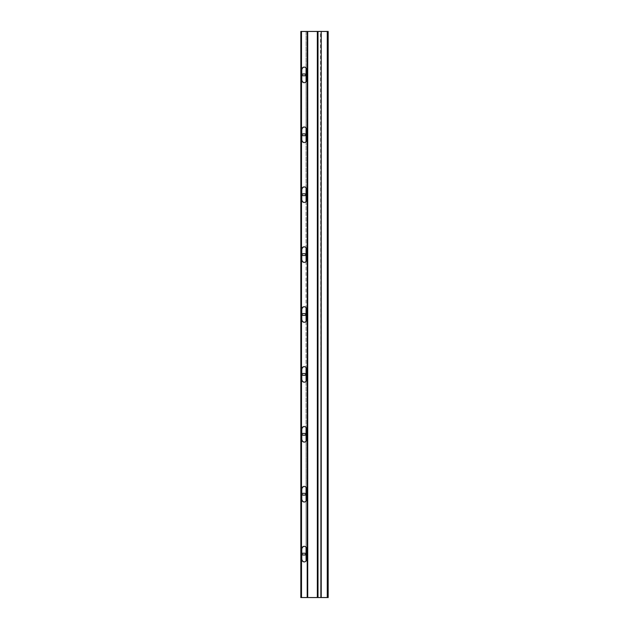 <?xml version="1.0" encoding="UTF-8"?>
<svg xmlns="http://www.w3.org/2000/svg" width="629" height="629" viewBox="0 0 629 629"><rect width="100%" height="100%" fill="white"/><g stroke="black" fill="none" stroke-linecap="round" stroke-linejoin="round"><path stroke-width="0.47" stroke-dasharray="3.15 2.36" d="M305.694 134.787A0.896 0.896 0 0 0 304.798 133.891L302.997 133.891A0.896 0.896 0 0 0 302.101 134.787A0.896 0.896 0 0 0 302.997 135.683L304.798 135.683A0.896 0.896 0 0 0 305.694 134.787M305.694 74.882A0.896 0.896 0 0 0 304.798 73.986L302.997 73.986A0.896 0.896 0 0 0 302.101 74.882A0.896 0.896 0 0 0 302.997 75.779L304.798 75.779A0.896 0.896 0 0 0 305.694 74.882M305.694 194.691A0.896 0.896 0 0 0 304.798 193.795L302.997 193.795A0.896 0.896 0 0 0 302.101 194.691A0.896 0.896 0 0 0 302.997 195.588L304.798 195.588A0.896 0.896 0 0 0 305.694 194.691M305.694 254.596A0.896 0.896 0 0 0 304.798 253.699L302.997 253.699A0.896 0.896 0 0 0 302.101 254.596A0.896 0.896 0 0 0 302.997 255.492L304.798 255.492A0.896 0.896 0 0 0 305.694 254.596M305.694 314.5A0.896 0.896 0 0 0 304.798 313.604L302.997 313.604A0.896 0.896 0 0 0 302.101 314.5A0.896 0.896 0 0 0 302.997 315.396L304.798 315.396A0.896 0.896 0 0 0 305.694 314.5M305.694 374.404A0.896 0.896 0 0 0 304.798 373.508L302.997 373.508A0.896 0.896 0 0 0 302.101 374.404A0.896 0.896 0 0 0 302.997 375.301L304.798 375.301A0.896 0.896 0 0 0 305.694 374.404M305.694 434.309A0.896 0.896 0 0 0 304.798 433.412L302.997 433.412A0.896 0.896 0 0 0 302.101 434.309A0.896 0.896 0 0 0 302.997 435.205L304.798 435.205A0.896 0.896 0 0 0 305.694 434.309M305.694 494.213A0.896 0.896 0 0 0 304.798 493.317L302.997 493.317A0.896 0.896 0 0 0 302.101 494.213A0.896 0.896 0 0 0 302.997 495.109L304.798 495.109A0.896 0.896 0 0 0 305.694 494.213M305.694 554.118A0.896 0.896 0 0 0 304.798 553.221L302.997 553.221A0.896 0.896 0 0 0 302.101 554.118A0.896 0.896 0 0 0 302.997 555.014L304.798 555.014A0.896 0.896 0 0 0 305.694 554.118M328.173 596.724L327.725 596.724L327.725 593.878L327.725 596.724L328.173 596.724L328.173 593.878L327.725 593.878L328.173 593.878L328.173 596.724M328.173 592.982L327.725 592.982L327.725 590.136L327.725 592.982L328.173 592.982L328.173 590.136L327.725 590.136L328.173 590.136L328.173 592.982M328.173 589.239L327.725 589.239L327.725 586.393L327.725 589.239L328.173 589.239L328.173 586.393L327.725 586.393L328.173 586.393L328.173 589.239M328.173 585.497L327.725 585.497L327.725 582.651L327.725 585.497L328.173 585.497L328.173 582.651L327.725 582.651L328.173 582.651L328.173 585.497M328.173 581.746L327.725 581.746L327.725 578.908L327.725 581.746L328.173 581.746L328.173 578.908L327.725 578.908L328.173 578.908L328.173 581.746M328.173 578.004L327.725 578.004L327.725 575.158L327.725 578.004L328.173 578.004L328.173 575.158L327.725 575.158L328.173 575.158L328.173 578.004M328.173 574.261L327.725 574.261L327.725 571.415L327.725 574.261L328.173 574.261L328.173 571.415L327.725 571.415L328.173 571.415L328.173 574.261M328.173 570.519L327.725 570.519L327.725 567.673L327.725 570.519L328.173 570.519L328.173 567.673L327.725 567.673L328.173 567.673L328.173 570.519M328.173 566.776L327.725 566.776L327.725 563.93L327.725 566.776L328.173 566.776L328.173 563.93L327.725 563.93L328.173 563.93L328.173 566.776M328.173 563.034L327.725 563.034L327.725 560.187L327.725 563.034L328.173 563.034L328.173 560.187L327.725 560.187L328.173 560.187L328.173 563.034M328.173 559.283L327.725 559.283L327.725 556.437L327.725 559.283L328.173 559.283L328.173 556.437L327.725 556.437L328.173 556.437L328.173 559.283M328.173 555.541L327.725 555.541L327.725 552.694L327.725 555.541L328.173 555.541L328.173 552.694L327.725 552.694L328.173 552.694L328.173 555.541M328.173 551.798L327.725 551.798L327.725 548.952L327.725 551.798L328.173 551.798L328.173 548.952L327.725 548.952L328.173 548.952L328.173 551.798M328.173 548.056L327.725 548.056L327.725 545.209L327.725 548.056L328.173 548.056L328.173 545.209L327.725 545.209L328.173 545.209L328.173 548.056M328.173 544.313L327.725 544.313L327.725 541.467L327.725 544.313L328.173 544.313L328.173 541.467L327.725 541.467L328.173 541.467L328.173 544.313M328.173 540.563L327.725 540.563L327.725 537.716L327.725 540.563L328.173 540.563L328.173 537.716L327.725 537.716L328.173 537.716L328.173 540.563M328.173 536.82L327.725 536.82L327.725 533.974L327.725 536.82L328.173 536.82L328.173 533.974L327.725 533.974L328.173 533.974L328.173 536.82M328.173 533.077L327.725 533.077L327.725 530.231L327.725 533.077L328.173 533.077L328.173 530.231L327.725 530.231L328.173 530.231L328.173 533.077M328.173 529.335L327.725 529.335L327.725 526.489L327.725 529.335L328.173 529.335L328.173 526.489L327.725 526.489L328.173 526.489L328.173 529.335M328.173 525.592L327.725 525.592L327.725 522.746L327.725 525.592L328.173 525.592L328.173 522.746L327.725 522.746L328.173 522.746L328.173 525.592M328.173 521.842L327.725 521.842L327.725 519.004L327.725 521.842L328.173 521.842L328.173 519.004L327.725 519.004L328.173 519.004L328.173 521.842M328.173 518.099L327.725 518.099L327.725 515.253L327.725 518.099L328.173 518.099L328.173 515.253L327.725 515.253L328.173 515.253L328.173 518.099M328.173 514.357L327.725 514.357L327.725 511.511L327.725 514.357L328.173 514.357L328.173 511.511L327.725 511.511L328.173 511.511L328.173 514.357M328.173 510.614L327.725 510.614L327.725 507.768L327.725 510.614L328.173 510.614L328.173 507.768L327.725 507.768L328.173 507.768L328.173 510.614M328.173 506.872L327.725 506.872L327.725 504.026L327.725 506.872L328.173 506.872L328.173 504.026L327.725 504.026L328.173 504.026L328.173 506.872M328.173 503.121L327.725 503.121L327.725 500.283L327.725 503.121L328.173 503.121L328.173 500.283L327.725 500.283L328.173 500.283L328.173 503.121M328.173 499.379L327.725 499.379L327.725 496.533L327.725 499.379L328.173 499.379L328.173 496.533L327.725 496.533L328.173 496.533L328.173 499.379M328.173 495.636L327.725 495.636L327.725 492.79L327.725 495.636L328.173 495.636L328.173 492.79L327.725 492.79L328.173 492.79L328.173 495.636M328.173 491.894L327.725 491.894L327.725 489.048L327.725 491.894L328.173 491.894L328.173 489.048L327.725 489.048L328.173 489.048L328.173 491.894M328.173 488.151L327.725 488.151L327.725 485.305L327.725 488.151L328.173 488.151L328.173 485.305L327.725 485.305L328.173 485.305L328.173 488.151M328.173 484.409L327.725 484.409L327.725 481.562L327.725 484.409L328.173 484.409L328.173 481.562L327.725 481.562L328.173 481.562L328.173 484.409M328.173 480.658L327.725 480.658L327.725 477.812L327.725 480.658L328.173 480.658L328.173 477.812L327.725 477.812L328.173 477.812L328.173 480.658M328.173 476.916L327.725 476.916L327.725 474.069L327.725 476.916L328.173 476.916L328.173 474.069L327.725 474.069L328.173 474.069L328.173 476.916M328.173 473.173L327.725 473.173L327.725 470.327L327.725 473.173L328.173 473.173L328.173 470.327L327.725 470.327L328.173 470.327L328.173 473.173M328.173 469.431L327.725 469.431L327.725 466.584L327.725 469.431L328.173 469.431L328.173 466.584L327.725 466.584L328.173 466.584L328.173 469.431M328.173 465.688L327.725 465.688L327.725 462.842L327.725 465.688L328.173 465.688L328.173 462.842L327.725 462.842L328.173 462.842L328.173 465.688M328.173 461.938L327.725 461.938L327.725 459.091L327.725 461.938L328.173 461.938L328.173 459.091L327.725 459.091L328.173 459.091L328.173 461.938M328.173 458.195L327.725 458.195L327.725 455.349L327.725 458.195L328.173 458.195L328.173 455.349L327.725 455.349L328.173 455.349L328.173 458.195M328.173 454.452L327.725 454.452L327.725 451.606L327.725 454.452L328.173 454.452L328.173 451.606L327.725 451.606L328.173 451.606L328.173 454.452M328.173 450.71L327.725 450.71L327.725 447.864L327.725 450.71L328.173 450.71L328.173 447.864L327.725 447.864L328.173 447.864L328.173 450.71M328.173 446.967L327.725 446.967L327.725 444.121L327.725 446.967L328.173 446.967L328.173 444.121L327.725 444.121L328.173 444.121L328.173 446.967M328.173 443.217L327.725 443.217L327.725 440.379L327.725 443.217L328.173 443.217L328.173 440.379L327.725 440.379L328.173 440.379L328.173 443.217M328.173 439.474L327.725 439.474L327.725 436.628L327.725 439.474L328.173 439.474L328.173 436.628L327.725 436.628L328.173 436.628L328.173 439.474M328.173 435.732L327.725 435.732L327.725 432.886L327.725 435.732L328.173 435.732L328.173 432.886L327.725 432.886L328.173 432.886L328.173 435.732M328.173 431.989L327.725 431.989L327.725 429.143L327.725 431.989L328.173 431.989L328.173 429.143L327.725 429.143L328.173 429.143L328.173 431.989M328.173 428.247L327.725 428.247L327.725 425.401L327.725 428.247L328.173 428.247L328.173 425.401L327.725 425.401L328.173 425.401L328.173 428.247M328.173 424.496L327.725 424.496L327.725 421.658L327.725 424.496L328.173 424.496L328.173 421.658L327.725 421.658L328.173 421.658L328.173 424.496M328.173 420.754L327.725 420.754L327.725 417.908L327.725 420.754L328.173 420.754L328.173 417.908L327.725 417.908L328.173 417.908L328.173 420.754M328.173 417.011L327.725 417.011L327.725 414.165L327.725 417.011L328.173 417.011L328.173 414.165L327.725 414.165L328.173 414.165L328.173 417.011M328.173 413.269L327.725 413.269L327.725 410.423L327.725 413.269L328.173 413.269L328.173 410.423L327.725 410.423L328.173 410.423L328.173 413.269M328.173 409.526L327.725 409.526L327.725 406.68L327.725 409.526L328.173 409.526L328.173 406.68L327.725 406.68L328.173 406.68L328.173 409.526M328.173 405.784L327.725 405.784L327.725 402.937L327.725 405.784L328.173 405.784L328.173 402.937L327.725 402.937L328.173 402.937L328.173 405.784M328.173 402.033L327.725 402.033L327.725 399.187L327.725 402.033L328.173 402.033L328.173 399.187L327.725 399.187L328.173 399.187L328.173 402.033M328.173 398.291L327.725 398.291L327.725 395.444L327.725 398.291L328.173 398.291L328.173 395.444L327.725 395.444L328.173 395.444L328.173 398.291M328.173 394.548L327.725 394.548L327.725 391.702L327.725 394.548L328.173 394.548L328.173 391.702L327.725 391.702L328.173 391.702L328.173 394.548M328.173 390.806L327.725 390.806L327.725 387.959L327.725 390.806L328.173 390.806L328.173 387.959L327.725 387.959L328.173 387.959L328.173 390.806M328.173 387.063L327.725 387.063L327.725 384.217L327.725 387.063L328.173 387.063L328.173 384.217L327.725 384.217L328.173 384.217L328.173 387.063M328.173 383.313L327.725 383.313L327.725 380.466L327.725 383.313L328.173 383.313L328.173 380.466L327.725 380.466L328.173 380.466L328.173 383.313M328.173 379.57L327.725 379.57L327.725 376.724L327.725 379.57L328.173 379.57L328.173 376.724L327.725 376.724L328.173 376.724L328.173 379.57M328.173 375.827L327.725 375.827L327.725 372.981L327.725 375.827L328.173 375.827L328.173 372.981L327.725 372.981L328.173 372.981L328.173 375.827M328.173 372.085L327.725 372.085L327.725 369.239L327.725 372.085L328.173 372.085L328.173 369.239L327.725 369.239L328.173 369.239L328.173 372.085M328.173 368.342L327.725 368.342L327.725 365.496L327.725 368.342L328.173 368.342L328.173 365.496L327.725 365.496L328.173 365.496L328.173 368.342M328.173 364.592L327.725 364.592L327.725 361.754L327.725 364.592L328.173 364.592L328.173 361.754L327.725 361.754L328.173 361.754L328.173 364.592M328.173 360.849L327.725 360.849L327.725 358.003L327.725 360.849L328.173 360.849L328.173 358.003L327.725 358.003L328.173 358.003L328.173 360.849M328.173 357.107L327.725 357.107L327.725 354.261L327.725 357.107L328.173 357.107L328.173 354.261L327.725 354.261L328.173 354.261L328.173 357.107M328.173 353.364L327.725 353.364L327.725 350.518L327.725 353.364L328.173 353.364L328.173 350.518L327.725 350.518L328.173 350.518L328.173 353.364M328.173 349.622L327.725 349.622L327.725 346.776L327.725 349.622L328.173 349.622L328.173 346.776L327.725 346.776L328.173 346.776L328.173 349.622M328.173 345.871L327.725 345.871L327.725 343.033L327.725 345.871L328.173 345.871L328.173 343.033L327.725 343.033L328.173 343.033L328.173 345.871M328.173 342.129L327.725 342.129L327.725 339.283L327.725 342.129L328.173 342.129L328.173 339.283L327.725 339.283L328.173 339.283L328.173 342.129M328.173 338.386L327.725 338.386L327.725 335.54L327.725 338.386L328.173 338.386L328.173 335.54L327.725 335.54L328.173 335.54L328.173 338.386M328.173 334.644L327.725 334.644L327.725 331.798L327.725 334.644L328.173 334.644L328.173 331.798L327.725 331.798L328.173 331.798L328.173 334.644M328.173 330.901L327.725 330.901L327.725 328.055L327.725 330.901L328.173 330.901L328.173 328.055L327.725 328.055L328.173 328.055L328.173 330.901M328.173 327.159L327.725 327.159L327.725 324.312L327.725 327.159L328.173 327.159L328.173 324.312L327.725 324.312L328.173 324.312L328.173 327.159M328.173 323.408L327.725 323.408L327.725 320.562L327.725 323.408L328.173 323.408L328.173 320.562L327.725 320.562L328.173 320.562L328.173 323.408M328.173 319.666L327.725 319.666L327.725 316.819L327.725 319.666L328.173 319.666L328.173 316.819L327.725 316.819L328.173 316.819L328.173 319.666M328.173 315.923L327.725 315.923L327.725 313.077L327.725 315.923L328.173 315.923L328.173 313.077L327.725 313.077L328.173 313.077L328.173 315.923M328.173 312.181L327.725 312.181L327.725 309.334L327.725 312.181L328.173 312.181L328.173 309.334L327.725 309.334L328.173 309.334L328.173 312.181M328.173 308.438L327.725 308.438L327.725 305.592L327.725 308.438L328.173 308.438L328.173 305.592L327.725 305.592L328.173 305.592L328.173 308.438M328.173 304.688L327.725 304.688L327.725 301.841L327.725 304.688L328.173 304.688L328.173 301.841L327.725 301.841L328.173 301.841L328.173 304.688M328.173 300.945L327.725 300.945L327.725 298.099L327.725 300.945L328.173 300.945L328.173 298.099L327.725 298.099L328.173 298.099L328.173 300.945M328.173 297.202L327.725 297.202L327.725 294.356L327.725 297.202L328.173 297.202L328.173 294.356L327.725 294.356L328.173 294.356L328.173 297.202M328.173 293.46L327.725 293.46L327.725 290.614L327.725 293.46L328.173 293.46L328.173 290.614L327.725 290.614L328.173 290.614L328.173 293.46M328.173 289.717L327.725 289.717L327.725 286.871L327.725 289.717L328.173 289.717L328.173 286.871L327.725 286.871L328.173 286.871L328.173 289.717M328.173 285.967L327.725 285.967L327.725 283.129L327.725 285.967L328.173 285.967L328.173 283.129L327.725 283.129L328.173 283.129L328.173 285.967M328.173 282.224L327.725 282.224L327.725 279.378L327.725 282.224L328.173 282.224L328.173 279.378L327.725 279.378L328.173 279.378L328.173 282.224M328.173 278.482L327.725 278.482L327.725 275.636L327.725 278.482L328.173 278.482L328.173 275.636L327.725 275.636L328.173 275.636L328.173 278.482M328.173 274.739L327.725 274.739L327.725 271.893L327.725 274.739L328.173 274.739L328.173 271.893L327.725 271.893L328.173 271.893L328.173 274.739M328.173 270.997L327.725 270.997L327.725 268.151L327.725 270.997L328.173 270.997L328.173 268.151L327.725 268.151L328.173 268.151L328.173 270.997M328.173 267.246L327.725 267.246L327.725 264.408L327.725 267.246L328.173 267.246L328.173 264.408L327.725 264.408L328.173 264.408L328.173 267.246M328.173 263.504L327.725 263.504L327.725 260.658L327.725 263.504L328.173 263.504L328.173 260.658L327.725 260.658L328.173 260.658L328.173 263.504M328.173 259.761L327.725 259.761L327.725 256.915L327.725 259.761L328.173 259.761L328.173 256.915L327.725 256.915L328.173 256.915L328.173 259.761M328.173 256.019L327.725 256.019L327.725 253.173L327.725 256.019L328.173 256.019L328.173 253.173L327.725 253.173L328.173 253.173L328.173 256.019M328.173 252.276L327.725 252.276L327.725 249.43L327.725 252.276L328.173 252.276L328.173 249.43L327.725 249.43L328.173 249.43L328.173 252.276M328.173 248.534L327.725 248.534L327.725 245.687L327.725 248.534L328.173 248.534L328.173 245.687L327.725 245.687L328.173 245.687L328.173 248.534M328.173 244.783L327.725 244.783L327.725 241.937L327.725 244.783L328.173 244.783L328.173 241.937L327.725 241.937L328.173 241.937L328.173 244.783M328.173 241.041L327.725 241.041L327.725 238.194L327.725 241.041L328.173 241.041L328.173 238.194L327.725 238.194L328.173 238.194L328.173 241.041M328.173 237.298L327.725 237.298L327.725 234.452L327.725 237.298L328.173 237.298L328.173 234.452L327.725 234.452L328.173 234.452L328.173 237.298M328.173 233.556L327.725 233.556L327.725 230.709L327.725 233.556L328.173 233.556L328.173 230.709L327.725 230.709L328.173 230.709L328.173 233.556M328.173 229.813L327.725 229.813L327.725 226.967L327.725 229.813L328.173 229.813L328.173 226.967L327.725 226.967L328.173 226.967L328.173 229.813M328.173 226.063L327.725 226.063L327.725 223.216L327.725 226.063L328.173 226.063L328.173 223.216L327.725 223.216L328.173 223.216L328.173 226.063M328.173 222.32L327.725 222.32L327.725 219.474L327.725 222.32L328.173 222.32L328.173 219.474L327.725 219.474L328.173 219.474L328.173 222.32M328.173 218.578L327.725 218.578L327.725 215.731L327.725 218.578L328.173 218.578L328.173 215.731L327.725 215.731L328.173 215.731L328.173 218.578M328.173 214.835L327.725 214.835L327.725 211.989L327.725 214.835L328.173 214.835L328.173 211.989L327.725 211.989L328.173 211.989L328.173 214.835M328.173 211.092L327.725 211.092L327.725 208.246L327.725 211.092L328.173 211.092L328.173 208.246L327.725 208.246L328.173 208.246L328.173 211.092M328.173 207.342L327.725 207.342L327.725 204.504L327.725 207.342L328.173 207.342L328.173 204.504L327.725 204.504L328.173 204.504L328.173 207.342M328.173 203.599L327.725 203.599L327.725 200.753L327.725 203.599L328.173 203.599L328.173 200.753L327.725 200.753L328.173 200.753L328.173 203.599M328.173 199.857L327.725 199.857L327.725 197.011L327.725 199.857L328.173 199.857L328.173 197.011L327.725 197.011L328.173 197.011L328.173 199.857M328.173 196.114L327.725 196.114L327.725 193.268L327.725 196.114L328.173 196.114L328.173 193.268L327.725 193.268L328.173 193.268L328.173 196.114M328.173 192.372L327.725 192.372L327.725 189.526L327.725 192.372L328.173 192.372L328.173 189.526L327.725 189.526L328.173 189.526L328.173 192.372M328.173 188.621L327.725 188.621L327.725 185.783L327.725 188.621L328.173 188.621L328.173 185.783L327.725 185.783L328.173 185.783L328.173 188.621M328.173 184.879L327.725 184.879L327.725 182.033L327.725 184.879L328.173 184.879L328.173 182.033L327.725 182.033L328.173 182.033L328.173 184.879M328.173 181.136L327.725 181.136L327.725 178.29L327.725 181.136L328.173 181.136L328.173 178.29L327.725 178.29L328.173 178.29L328.173 181.136M328.173 177.394L327.725 177.394L327.725 174.548L327.725 177.394L328.173 177.394L328.173 174.548L327.725 174.548L328.173 174.548L328.173 177.394M328.173 173.651L327.725 173.651L327.725 170.805L327.725 173.651L328.173 173.651L328.173 170.805L327.725 170.805L328.173 170.805L328.173 173.651M328.173 169.909L327.725 169.909L327.725 167.062L327.725 169.909L328.173 169.909L328.173 167.062L327.725 167.062L328.173 167.062L328.173 169.909M328.173 166.158L327.725 166.158L327.725 163.312L327.725 166.158L328.173 166.158L328.173 163.312L327.725 163.312L328.173 163.312L328.173 166.158M328.173 162.416L327.725 162.416L327.725 159.569L327.725 162.416L328.173 162.416L328.173 159.569L327.725 159.569L328.173 159.569L328.173 162.416M328.173 158.673L327.725 158.673L327.725 155.827L327.725 158.673L328.173 158.673L328.173 155.827L327.725 155.827L328.173 155.827L328.173 158.673M328.173 154.931L327.725 154.931L327.725 152.084L327.725 154.931L328.173 154.931L328.173 152.084L327.725 152.084L328.173 152.084L328.173 154.931M328.173 151.188L327.725 151.188L327.725 148.342L327.725 151.188L328.173 151.188L328.173 148.342L327.725 148.342L328.173 148.342L328.173 151.188M328.173 147.438L327.725 147.438L327.725 144.591L327.725 147.438L328.173 147.438L328.173 144.591L327.725 144.591L328.173 144.591L328.173 147.438M328.173 143.695L327.725 143.695L327.725 140.849L327.725 143.695L328.173 143.695L328.173 140.849L327.725 140.849L328.173 140.849L328.173 143.695M328.173 139.953L327.725 139.953L327.725 137.106L327.725 139.953L328.173 139.953L328.173 137.106L327.725 137.106L328.173 137.106L328.173 139.953M328.173 136.21L327.725 136.21L327.725 133.364L327.725 136.21L328.173 136.21L328.173 133.364L327.725 133.364L328.173 133.364L328.173 136.21M328.173 132.467L327.725 132.467L327.725 129.621L327.725 132.467L328.173 132.467L328.173 129.621L327.725 129.621L328.173 129.621L328.173 132.467M328.173 128.717L327.725 128.717L327.725 125.879L327.725 128.717L328.173 128.717L328.173 125.879L327.725 125.879L328.173 125.879L328.173 128.717M328.173 124.974L327.725 124.974L327.725 122.128L327.725 124.974L328.173 124.974L328.173 122.128L327.725 122.128L328.173 122.128L328.173 124.974M328.173 121.232L327.725 121.232L327.725 118.386L327.725 121.232L328.173 121.232L328.173 118.386L327.725 118.386L328.173 118.386L328.173 121.232M328.173 117.489L327.725 117.489L327.725 114.643L327.725 117.489L328.173 117.489L328.173 114.643L327.725 114.643L328.173 114.643L328.173 117.489M328.173 113.747L327.725 113.747L327.725 110.901L327.725 113.747L328.173 113.747L328.173 110.901L327.725 110.901L328.173 110.901L328.173 113.747M328.173 109.996L327.725 109.996L327.725 107.158L327.725 109.996L328.173 109.996L328.173 107.158L327.725 107.158L328.173 107.158L328.173 109.996M328.173 106.254L327.725 106.254L327.725 103.408L327.725 106.254L328.173 106.254L328.173 103.408L327.725 103.408L328.173 103.408L328.173 106.254M328.173 102.511L327.725 102.511L327.725 99.665L327.725 102.511L328.173 102.511L328.173 99.665L327.725 99.665L328.173 99.665L328.173 102.511M328.173 98.769L327.725 98.769L327.725 95.922L327.725 98.769L328.173 98.769L328.173 95.922L327.725 95.922L328.173 95.922L328.173 98.769M328.173 95.026L327.725 95.026L327.725 92.18L327.725 95.026L328.173 95.026L328.173 92.18L327.725 92.18L328.173 92.18L328.173 95.026M328.173 91.284L327.725 91.284L327.725 88.437L327.725 91.284L328.173 91.284L328.173 88.437L327.725 88.437L328.173 88.437L328.173 91.284M328.173 87.533L327.725 87.533L327.725 84.687L327.725 87.533L328.173 87.533L328.173 84.687L327.725 84.687L328.173 84.687L328.173 87.533M328.173 83.791L327.725 83.791L327.725 80.944L327.725 83.791L328.173 83.791L328.173 80.944L327.725 80.944L328.173 80.944L328.173 83.791M328.173 80.048L327.725 80.048L327.725 77.202L327.725 80.048L328.173 80.048L328.173 77.202L327.725 77.202L328.173 77.202L328.173 80.048M328.173 76.306L327.725 76.306L327.725 73.459L327.725 76.306L328.173 76.306L328.173 73.459L327.725 73.459L328.173 73.459L328.173 76.306M328.173 72.563L327.725 72.563L327.725 69.717L327.725 72.563L328.173 72.563L328.173 69.717L327.725 69.717L328.173 69.717L328.173 72.563M328.173 68.813L327.725 68.813L327.725 65.966L327.725 68.813L328.173 68.813L328.173 65.966L327.725 65.966L328.173 65.966L328.173 68.813M328.173 65.07L327.725 65.07L327.725 62.224L327.725 65.07L328.173 65.07L328.173 62.224L327.725 62.224L328.173 62.224L328.173 65.07M328.173 61.328L327.725 61.328L327.725 58.481L327.725 61.328L328.173 61.328L328.173 58.481L327.725 58.481L328.173 58.481L328.173 61.328M328.173 57.585L327.725 57.585L327.725 54.739L327.725 57.585L328.173 57.585L328.173 54.739L327.725 54.739L328.173 54.739L328.173 57.585M328.173 53.842L327.725 53.842L327.725 50.996L327.725 53.842L328.173 53.842L328.173 50.996L327.725 50.996L328.173 50.996L328.173 53.842M328.173 50.092L327.725 50.092L327.725 47.254L327.725 50.092L328.173 50.092L328.173 47.254L327.725 47.254L328.173 47.254L328.173 50.092M328.173 46.349L327.725 46.349L327.725 43.503L327.725 46.349L328.173 46.349L328.173 43.503L327.725 43.503L328.173 43.503L328.173 46.349M328.173 42.607L327.725 42.607L327.725 39.761L327.725 42.607L328.173 42.607L328.173 39.761L327.725 39.761L328.173 39.761L328.173 42.607M320.884 31.45L327.269 31.45L327.269 597.55L317.354 597.55L317.354 31.45L307.715 31.45L307.715 597.55L317.354 597.55M317.354 31.45L320.57 31.45L320.884 597.55M317.991 597.55L317.991 31.45M307.715 597.55L301.275 597.55L301.731 597.55L301.731 31.45L301.275 31.45L307.204 31.45M301.212 597.55L301.212 31.45M304.334 142.571A3.294 2.697 -90 0 0 304.467 142.571A3.294 2.697 -90 0 0 307.164 139.276L307.164 130.289A3.294 2.697 -90 0 0 304.467 126.995A3.294 2.697 -90 0 0 304.334 127.003M304.334 202.475A3.294 2.697 -90 0 0 304.467 202.475A3.294 2.697 -90 0 0 307.164 199.181L307.164 190.194A3.294 2.697 -90 0 0 304.467 186.899A3.294 2.697 -90 0 0 304.334 186.907M304.334 262.379A3.294 2.697 -90 0 0 304.467 262.379A3.294 2.697 -90 0 0 307.164 259.085L307.164 250.106A3.294 2.697 -90 0 0 304.467 246.804A3.294 2.697 -90 0 0 304.334 246.812M304.334 322.284A3.294 2.697 -90 0 0 304.467 322.284A3.294 2.697 -90 0 0 307.164 318.989L307.164 310.011A3.294 2.697 -90 0 0 304.467 306.716A3.294 2.697 -90 0 0 304.334 306.716M304.334 382.188A3.294 2.697 -90 0 0 304.467 382.196A3.294 2.697 -90 0 0 307.164 378.894L307.164 369.915A3.294 2.697 -90 0 0 304.467 366.621A3.294 2.697 -90 0 0 304.334 366.621M304.334 442.093A3.294 2.697 -90 0 0 304.467 442.101A3.294 2.697 -90 0 0 307.164 438.806L307.164 429.819A3.294 2.697 -90 0 0 304.467 426.525A3.294 2.697 -90 0 0 304.334 426.525M304.334 501.997A3.294 2.697 -90 0 0 304.467 502.005A3.294 2.697 -90 0 0 307.164 498.711L307.164 489.724A3.294 2.697 -90 0 0 304.467 486.429A3.294 2.697 -90 0 0 304.334 486.429M304.334 561.901A3.294 2.697 -90 0 0 304.467 561.909A3.294 2.697 -90 0 0 307.164 558.615L307.164 549.628A3.294 2.697 -90 0 0 304.467 546.334A3.294 2.697 -90 0 0 304.334 546.334M304.334 82.666A3.294 2.697 -90 0 0 304.467 82.666A3.294 2.697 -90 0 0 307.164 79.372L307.164 70.385A3.294 2.697 -90 0 0 304.467 67.091A3.294 2.697 -90 0 0 304.334 67.099M307.715 31.45L307.204 597.55M300.827 597.55L306.064 597.55L301.731 597.55L301.731 31.45L300.827 31.45M306.064 68.003L306.064 31.45L301.731 31.45L306.064 31.45L306.064 560.997M306.064 81.762L306.064 127.907M306.064 141.667L306.064 187.812M306.064 201.571L306.064 247.716M306.064 261.475L306.064 307.62M306.064 321.38L306.064 367.525M306.064 381.284L306.064 427.429M306.064 441.188L306.064 487.333M306.064 501.093L306.064 547.238M327.269 31.45L328.173 31.45L327.725 31.45L327.725 597.55L328.173 597.55L327.269 597.55M328.173 31.45L328.173 597.55M328.173 36.018L328.173 38.864L328.173 36.018L327.725 36.018L327.725 38.864L327.725 36.018L328.173 36.018M328.173 32.276L328.173 35.122L328.173 32.276L327.725 32.276L327.725 35.122L327.725 32.276L328.173 32.276M328.173 35.122L327.725 35.122L328.173 35.122M328.173 38.864L327.725 38.864L328.173 38.864M321.207 31.45L321.207 597.55M301.275 597.55L301.275 31.45"/><path stroke-width="0.94" d="M305.694 134.787A0.896 0.896 0 0 0 304.798 133.891L302.997 133.891A0.896 0.896 0 0 0 302.101 134.787A0.896 0.896 0 0 0 302.997 135.683L304.798 135.683A0.896 0.896 0 0 0 305.694 134.787M305.694 74.882A0.896 0.896 0 0 0 304.798 73.986L302.997 73.986A0.896 0.896 0 0 0 302.101 74.882A0.896 0.896 0 0 0 302.997 75.779L304.798 75.779A0.896 0.896 0 0 0 305.694 74.882M305.694 194.691A0.896 0.896 0 0 0 304.798 193.795L302.997 193.795A0.896 0.896 0 0 0 302.101 194.691A0.896 0.896 0 0 0 302.997 195.588L304.798 195.588A0.896 0.896 0 0 0 305.694 194.691M305.694 254.596A0.896 0.896 0 0 0 304.798 253.699L302.997 253.699A0.896 0.896 0 0 0 302.101 254.596A0.896 0.896 0 0 0 302.997 255.492L304.798 255.492A0.896 0.896 0 0 0 305.694 254.596M305.694 314.5A0.896 0.896 0 0 0 304.798 313.604L302.997 313.604A0.896 0.896 0 0 0 302.101 314.5A0.896 0.896 0 0 0 302.997 315.396L304.798 315.396A0.896 0.896 0 0 0 305.694 314.5M305.694 374.404A0.896 0.896 0 0 0 304.798 373.508L302.997 373.508A0.896 0.896 0 0 0 302.101 374.404A0.896 0.896 0 0 0 302.997 375.301L304.798 375.301A0.896 0.896 0 0 0 305.694 374.404M305.694 434.309A0.896 0.896 0 0 0 304.798 433.412L302.997 433.412A0.896 0.896 0 0 0 302.101 434.309A0.896 0.896 0 0 0 302.997 435.205L304.798 435.205A0.896 0.896 0 0 0 305.694 434.309M305.694 494.213A0.896 0.896 0 0 0 304.798 493.317L302.997 493.317A0.896 0.896 0 0 0 302.101 494.213A0.896 0.896 0 0 0 302.997 495.109L304.798 495.109A0.896 0.896 0 0 0 305.694 494.213M305.694 554.118A0.896 0.896 0 0 0 304.798 553.221L302.997 553.221A0.896 0.896 0 0 0 302.101 554.118A0.896 0.896 0 0 0 302.997 555.014L304.798 555.014A0.896 0.896 0 0 0 305.694 554.118M321.207 31.45L327.269 31.45L327.269 597.55L321.207 597.55L321.207 31.45L320.884 597.55L317.354 597.55L317.354 31.45L307.715 31.45L307.715 597.55L317.354 597.55M317.354 31.45L320.884 31.45M307.715 597.55L300.827 597.55L300.827 31.45L307.715 31.45M306.905 130.289A3.294 2.697 -90 0 0 304.208 126.995A3.294 2.697 -90 0 0 301.511 130.289L301.511 139.276A3.294 2.697 -90 0 0 304.208 142.571A3.294 2.697 -90 0 0 306.905 139.276L306.905 130.289M306.905 190.194A3.294 2.697 -90 0 0 304.208 186.899A3.294 2.697 -90 0 0 301.511 190.194L301.511 199.181A3.294 2.697 -90 0 0 304.208 202.475A3.294 2.697 -90 0 0 306.905 199.181L306.905 190.194M306.905 250.106A3.294 2.697 -90 0 0 304.208 246.804A3.294 2.697 -90 0 0 301.511 250.106L301.511 259.085A3.294 2.697 -90 0 0 304.208 262.379A3.294 2.697 -90 0 0 306.905 259.085L306.905 250.106M306.905 310.011A3.294 2.697 -90 0 0 304.208 306.716A3.294 2.697 -90 0 0 301.511 310.011L301.511 318.989A3.294 2.697 -90 0 0 304.208 322.284A3.294 2.697 -90 0 0 306.905 318.989L306.905 310.011M306.905 369.915A3.294 2.697 -90 0 0 304.208 366.621A3.294 2.697 -90 0 0 301.511 369.915L301.511 378.894A3.294 2.697 -90 0 0 304.208 382.196A3.294 2.697 -90 0 0 306.905 378.894L306.905 369.915M306.905 429.819A3.294 2.697 -90 0 0 304.208 426.525A3.294 2.697 -90 0 0 301.511 429.819L301.511 438.806A3.294 2.697 -90 0 0 304.208 442.101A3.294 2.697 -90 0 0 306.905 438.806L306.905 429.819M306.905 489.724A3.294 2.697 -90 0 0 304.208 486.429A3.294 2.697 -90 0 0 301.511 489.724L301.511 498.711A3.294 2.697 -90 0 0 304.208 502.005A3.294 2.697 -90 0 0 306.905 498.711L306.905 489.724M306.905 549.628A3.294 2.697 -90 0 0 304.208 546.334A3.294 2.697 -90 0 0 301.511 549.628L301.511 558.615A3.294 2.697 -90 0 0 304.208 561.909A3.294 2.697 -90 0 0 306.905 558.615L306.905 549.628M306.905 70.385A3.294 2.697 -90 0 0 304.208 67.091A3.294 2.697 -90 0 0 301.511 70.385L301.511 79.372A3.294 2.697 -90 0 0 304.208 82.666A3.294 2.697 -90 0 0 306.905 79.372L306.905 70.385M304.334 127.003A3.294 2.697 -90 0 0 301.763 130.289L301.763 139.276A3.294 2.697 -90 0 0 304.334 142.571M304.334 186.907A3.294 2.697 -90 0 0 301.763 190.194L301.763 199.181A3.294 2.697 -90 0 0 304.334 202.475M304.334 246.812A3.294 2.697 -90 0 0 301.763 250.106L301.763 259.085A3.294 2.697 -90 0 0 304.334 262.379M304.334 306.716A3.294 2.697 -90 0 0 301.763 310.011L301.763 318.989A3.294 2.697 -90 0 0 304.334 322.284M304.334 366.621A3.294 2.697 -90 0 0 301.763 369.915L301.763 378.894A3.294 2.697 -90 0 0 304.334 382.188M304.334 426.525A3.294 2.697 -90 0 0 301.763 429.819L301.763 438.806A3.294 2.697 -90 0 0 304.334 442.093M304.334 486.429A3.294 2.697 -90 0 0 301.763 489.724L301.763 498.711A3.294 2.697 -90 0 0 304.334 501.997M304.334 546.334A3.294 2.697 -90 0 0 301.763 549.628L301.763 558.615A3.294 2.697 -90 0 0 304.334 561.901M304.334 67.099A3.294 2.697 -90 0 0 301.763 70.385L301.763 79.372A3.294 2.697 -90 0 0 304.334 82.666M306.064 68.003L306.064 81.762M306.064 127.907L306.064 141.667M306.064 187.812L306.064 201.571M306.064 247.716L306.064 261.475M306.064 307.62L306.064 321.38M306.064 367.525L306.064 381.284M306.064 427.429L306.064 441.188M306.064 487.333L306.064 501.093M306.064 547.238L306.064 560.997M327.269 597.55L328.173 597.55L328.173 31.45L327.269 31.45M327.725 31.45L327.725 597.55M317.991 31.45L317.991 597.55M301.212 31.45L301.212 597.55M307.204 597.55L307.204 31.45"/></g></svg>
